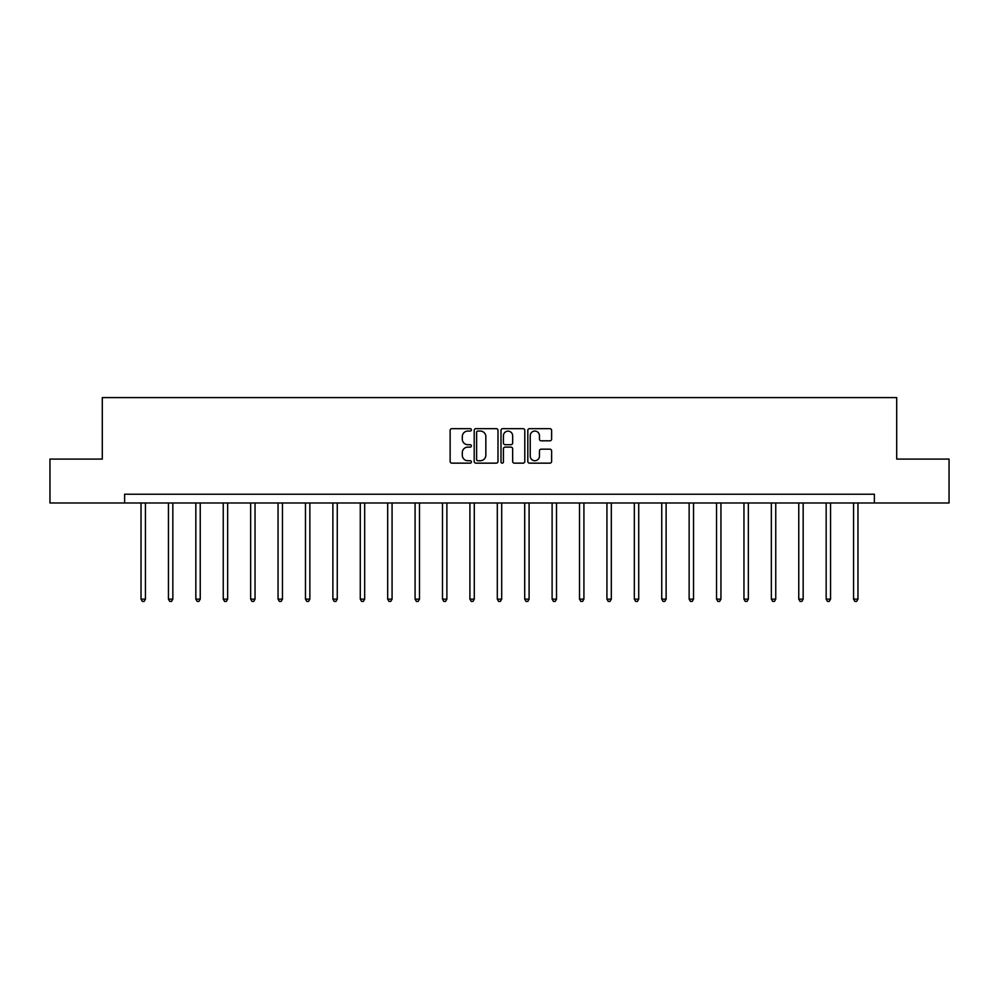 <?xml version="1.0" encoding="UTF-8"?>
<svg xmlns="http://www.w3.org/2000/svg" width="999" height="999" viewBox="0 0 999 999"><rect width="100%" height="100%" fill="white"/><g stroke="black" fill="none" stroke-linecap="round" stroke-linejoin="round"><path stroke-width="1.5" d="M471.391 429.87A1.211 1.211 0 0 0 470.192 428.658L451.86 428.658A1.723 1.723 0 0 0 450.137 430.382L450.137 461.426A1.723 1.723 0 0 0 451.86 463.149L470.192 463.149A1.211 1.211 0 0 0 471.391 461.938A1.211 1.211 0 0 0 470.192 460.726L467.819 460.726A5.519 5.519 0 0 1 462.3 455.219L462.3 452.622A5.519 5.519 0 0 1 467.819 447.115L470.192 447.115A1.211 1.211 0 0 0 471.391 445.904A1.211 1.211 0 0 0 470.192 444.692L467.819 444.692A5.519 5.519 0 0 1 462.3 439.173L462.3 436.588A5.519 5.519 0 0 1 467.819 431.068L470.192 431.068A1.211 1.211 0 0 0 471.391 429.87M549.9 440.809A1.723 1.723 0 0 0 551.623 439.085L551.623 430.382A1.723 1.723 0 0 0 549.9 428.658L529.545 428.658A1.723 1.723 0 0 0 527.822 430.382L527.822 461.426A1.723 1.723 0 0 0 529.545 463.149L549.9 463.149A1.723 1.723 0 0 0 551.623 461.426L551.623 450.899A1.723 1.723 0 0 0 549.9 449.175L541.183 449.175A1.723 1.723 0 0 0 539.46 450.899L539.46 456.118A4.608 4.608 0 0 1 534.852 460.726A4.608 4.608 0 0 1 530.232 456.118L530.232 435.689A4.608 4.608 0 0 1 534.852 431.068A4.608 4.608 0 0 1 539.46 435.689L539.46 439.085A1.723 1.723 0 0 0 541.183 440.809L549.9 440.809M124.613 502.997L49.95 502.997L49.95 459.078L102.298 459.078L102.298 397.59L896.702 397.59L896.702 459.078L949.05 459.078L949.05 502.997L874.387 502.997L874.387 494.218L124.613 494.218L124.613 502.997L874.387 502.997M497.989 430.382A1.723 1.723 0 0 0 496.266 428.658L475.924 428.658A1.723 1.723 0 0 0 474.2 430.382L474.2 461.426A1.723 1.723 0 0 0 475.924 463.149L496.266 463.149A1.723 1.723 0 0 0 497.989 461.426L497.989 430.382M502.734 428.658L523.076 428.658A1.723 1.723 0 0 1 524.8 430.382L524.8 461.426A1.723 1.723 0 0 1 523.076 463.149L514.373 463.149A1.723 1.723 0 0 1 512.649 461.426L512.649 448.838A1.723 1.723 0 0 0 510.926 447.115L505.144 447.115A1.723 1.723 0 0 0 503.421 448.838L503.421 461.938A1.211 1.211 0 0 1 502.21 463.149A1.211 1.211 0 0 1 501.011 461.938L501.011 430.382A1.723 1.723 0 0 1 502.734 428.658M477.822 431.068A1.211 1.211 0 0 0 476.61 432.28L476.61 459.528A1.211 1.211 0 0 0 477.822 460.726L480.319 460.726A5.519 5.519 0 0 0 485.839 455.219L485.839 436.588A5.519 5.519 0 0 0 480.319 431.068L477.822 431.068M512.649 435.776A4.608 4.608 0 0 0 508.041 431.156A4.608 4.608 0 0 0 503.421 435.776L503.421 442.969A1.723 1.723 0 0 0 505.144 444.692L510.926 444.692A1.723 1.723 0 0 0 512.649 442.969L512.649 435.776M141.034 502.997L141.034 599.125L145.429 599.125L145.429 502.997M145.429 599.125L144.106 601.41L142.358 601.41L141.034 599.125M168.444 502.997L168.444 599.125L172.839 599.125L172.839 502.997M172.839 599.125L171.516 601.41L169.755 601.41L168.444 599.125M195.841 502.997L195.841 599.125L200.237 599.125L200.237 502.997M200.237 599.125L198.926 601.41L197.165 601.41L195.841 599.125M223.252 502.997L223.252 599.125L227.647 599.125L227.647 502.997M227.647 599.125L226.323 601.41L224.575 601.41L223.252 599.125M250.662 502.997L250.662 599.125L255.045 599.125L255.045 502.997M255.045 599.125L253.734 601.41L251.973 601.41L250.662 599.125M278.059 502.997L278.059 599.125L282.455 599.125L282.455 502.997M282.455 599.125L281.131 601.41L279.383 601.41L278.059 599.125M305.469 502.997L305.469 599.125L309.865 599.125L309.865 502.997M309.865 599.125L308.541 601.41L306.78 601.41L305.469 599.125M332.879 502.997L332.879 599.125L337.262 599.125L337.262 502.997M337.262 599.125L335.951 601.41L334.19 601.41L332.879 599.125M360.277 502.997L360.277 599.125L364.672 599.125L364.672 502.997M364.672 599.125L363.349 601.41L361.601 601.41L360.277 599.125M387.687 502.997L387.687 599.125L392.07 599.125L392.07 502.997M392.07 599.125L390.759 601.41L388.998 601.41L387.687 599.125M415.084 502.997L415.084 599.125L419.48 599.125L419.48 502.997M419.48 599.125L418.169 601.41L416.408 601.41L415.084 599.125M442.495 502.997L442.495 599.125L446.89 599.125L446.89 502.997M446.89 599.125L445.566 601.41L443.806 601.41L442.495 599.125M469.905 502.997L469.905 599.125L474.288 599.125L474.288 502.997M474.288 599.125L472.977 601.41L471.216 601.41L469.905 599.125M497.302 502.997L497.302 599.125L501.698 599.125L501.698 502.997M501.698 599.125L500.374 601.41L498.626 601.41L497.302 599.125M524.712 502.997L524.712 599.125L529.095 599.125L529.095 502.997M529.095 599.125L527.784 601.41L526.023 601.41L524.712 599.125M552.11 502.997L552.11 599.125L556.505 599.125L556.505 502.997M556.505 599.125L555.194 601.41L553.434 601.41L552.11 599.125M579.52 502.997L579.52 599.125L583.916 599.125L583.916 502.997M583.916 599.125L582.592 601.41L580.831 601.41L579.52 599.125M606.93 502.997L606.93 599.125L611.313 599.125L611.313 502.997M611.313 599.125L610.002 601.41L608.241 601.41L606.93 599.125M634.328 502.997L634.328 599.125L638.723 599.125L638.723 502.997M638.723 599.125L637.399 601.41L635.651 601.41L634.328 599.125M661.738 502.997L661.738 599.125L666.121 599.125L666.121 502.997M666.121 599.125L664.81 601.41L663.049 601.41L661.738 599.125M689.135 502.997L689.135 599.125L693.531 599.125L693.531 502.997M693.531 599.125L692.22 601.41L690.459 601.41L689.135 599.125M716.545 502.997L716.545 599.125L720.941 599.125L720.941 502.997M720.941 599.125L719.617 601.41L717.869 601.41L716.545 599.125M743.955 502.997L743.955 599.125L748.338 599.125L748.338 502.997M748.338 599.125L747.027 601.41L745.266 601.41L743.955 599.125M771.353 502.997L771.353 599.125L775.748 599.125L775.748 502.997M775.748 599.125L774.425 601.41L772.677 601.41L771.353 599.125M798.763 502.997L798.763 599.125L803.159 599.125L803.159 502.997M803.159 599.125L801.835 601.41L800.074 601.41L798.763 599.125M826.161 502.997L826.161 599.125L830.556 599.125L830.556 502.997M830.556 599.125L829.245 601.41L827.484 601.41L826.161 599.125M853.571 502.997L853.571 599.125L857.966 599.125L857.966 502.997M857.966 599.125L856.643 601.41L854.894 601.41L853.571 599.125"/></g></svg>
